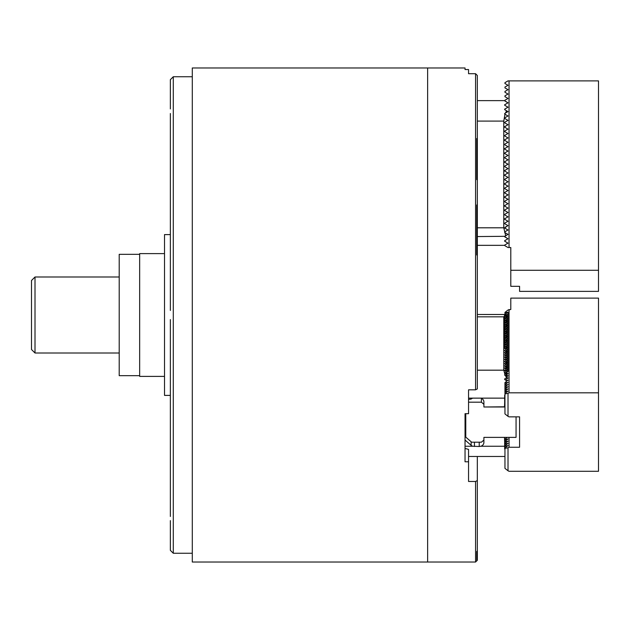 <?xml version="1.0" encoding="UTF-8"?>
<svg xmlns="http://www.w3.org/2000/svg" width="630" height="630" viewBox="0 0 630 630"><rect width="100%" height="100%" fill="white"/><g stroke="black" fill="none" stroke-linecap="round" stroke-linejoin="round"><path stroke-width="0.94" d="M504.512 314.48L477.327 314.48L505.677 314.504L507.292 316.37L507.292 317.158M468.555 399.396L471.13 399.066A4.678 4.048 -0 0 1 472.807 398.136L480.855 398.136A4.678 4.048 -0 0 1 483.903 401.932L483.903 406.996L483.903 404.334L481.415 402.184L468.555 402.184M504.953 449.607L504.512 437.377L483.903 437.377L483.903 442.441A4.678 4.048 180 0 1 480.855 446.237L479.225 446.489L479.225 442.189M504.953 454.742L504.953 455.246M479.225 446.489L472.807 446.237A4.678 4.048 180 0 1 471.13 445.308L465.042 440.031M504.953 406.783L483.903 406.996L504.953 406.996M504.953 394.341L504.512 406.996M504.953 385.67L504.953 384.316M507.292 316.788L504.512 315.268L507.292 318.559L504.512 317.457L507.292 320.749L507.292 321.174L504.512 319.654L507.292 322.946L504.512 321.843L507.292 325.135L507.292 325.56L504.512 324.041L507.292 327.332L504.512 326.23L507.292 329.522L504.512 328.427L507.292 331.711L507.292 332.136L504.512 330.616L507.292 333.908L504.512 332.805L507.292 336.097L507.292 336.522L504.512 335.002L507.292 338.294L504.512 337.192L507.292 340.483L507.292 340.909L504.512 339.389L507.292 342.681L504.512 341.578L507.292 344.87L504.512 343.767L507.292 347.059L507.292 347.484L504.512 345.964L507.292 349.256L504.512 348.154L507.292 351.445L507.292 351.871L504.512 350.351L507.292 353.643L504.512 352.54L507.292 355.832L504.512 354.737L507.292 358.029L504.512 356.926L507.292 360.218L504.512 359.116L507.292 362.407L507.292 362.833L504.512 361.313L507.292 364.605L504.512 363.502L507.292 366.794L507.292 367.219L504.512 365.699L507.292 368.991L504.512 367.889L507.292 371.18L504.512 370.086L507.292 373.37L507.292 373.795L504.512 372.275L507.292 375.567L507.292 375.984L504.661 374.795L507.292 377.756L507.292 378.551M507.292 378.181L506.583 377.772L504.661 378.929L504.661 379.488L506.93 381.032M504.661 378.929L504.661 379.488L504.661 378.929M504.661 374.795L504.661 375.212L504.661 374.795M505.41 375.582L506.583 377.772M505.677 314.504L503.779 316.827L477.327 316.827M477.327 370.18L503.779 370.18L504.969 374.645M503.779 370.18L503.779 316.827M476.737 242.944L477.327 242.944L477.327 221.988L476.737 221.988L476.737 224.256M516.057 416.863L516.057 437.377L483.903 437.377L483.903 440.031L481.415 442.189L471.626 442.189L465.775 437.126L465.775 413.682M481.415 402.184L481.415 398.357M483.903 404.334L483.903 401.932M504.953 448.402L508.016 447.757L508.016 470.783L504.953 468.366L504.953 439.212L507.276 437.377M504.953 441.402L508.016 438.984L504.953 439.63M504.953 443.599L508.016 441.173L504.953 441.827M504.953 445.788L508.016 443.37L504.953 444.016M504.953 447.985L508.016 445.56L504.953 446.213M508.016 447.757L509.04 447.245L509.04 437.377M509.04 447.245L519.569 447.245L519.569 416.863L519.569 447.245M508.016 393.325L504.953 393.97L504.953 413.926L508.016 416.351L508.016 393.325L509.04 392.813L598.5 392.813L598.5 471.295L509.04 471.295L508.016 470.783M598.5 392.813L598.5 298.116L510.796 298.116L510.796 309.495L508.016 310.007L504.953 312.425L504.953 314.48M504.953 312.842L508.016 312.197L508.016 371.393L506.567 372.543M508.016 312.197L505.118 314.488M505.953 314.827L508.016 314.386L506.567 315.536M507.292 316.732L508.016 316.583L506.567 317.725M507.292 318.93L508.016 318.772L506.567 319.922M507.292 321.119L508.016 320.969L506.567 322.111M507.292 323.316L508.016 323.159L506.567 324.308M507.292 325.505L508.016 325.356L506.567 326.498M507.292 327.702L508.016 327.545L506.567 328.687M507.292 329.892L508.016 329.734L506.567 330.884M507.292 332.081L508.016 331.931L506.567 333.073M507.292 334.278L508.016 334.12L506.567 335.27M507.292 336.467L508.016 336.318L506.567 337.459M507.292 338.664L508.016 338.507L506.567 339.649M507.292 340.854L508.016 340.704L506.567 341.846M507.292 343.051L508.016 342.893L506.567 344.035M507.292 345.24L508.016 345.082L506.567 346.232M507.292 347.429L508.016 347.28L506.567 348.421M507.292 349.626L508.016 349.469L506.567 350.619M507.292 351.816L508.016 351.666L506.567 352.808M507.292 354.013L508.016 353.855L506.567 354.997M507.292 356.202L508.016 356.044L506.567 357.194M507.292 358.391L508.016 358.242L506.567 359.384M507.292 360.588L508.016 360.431L506.567 361.581M507.292 362.778L508.016 362.628L506.567 363.77M507.292 364.975L508.016 364.817L506.567 365.967M507.292 367.164L508.016 367.014L506.567 368.156M507.292 369.361L508.016 369.204L506.567 370.345M507.292 371.55L508.016 371.393M507.292 373.74L508.016 373.59L506.567 374.732M507.292 375.937L508.016 375.779L506.567 376.929M507.292 378.126L508.016 377.976L505.441 380.008M506.237 380.544L508.016 380.166L504.953 382.591L504.953 384.78L508.016 382.363L504.953 383.009M504.953 385.198L504.953 386.97L508.016 384.552L504.953 385.198L504.953 384.78M504.953 387.395L504.953 389.167L508.016 386.741L504.953 387.395L504.953 386.97M504.953 389.584L504.953 391.356L508.016 388.938L504.953 389.584L504.953 389.167M504.953 391.781L504.953 393.553L508.016 391.128L504.953 391.781L504.953 391.356M508.016 416.351L509.04 416.863L519.569 416.863M504.953 393.97L504.953 393.553M509.04 392.813L509.04 309.495M35.004 353.005L35.004 276.995L31.5 280.5L31.5 349.5L35.004 353.005L119.204 353.005M139.663 254.339L119.204 254.339L119.204 375.661L139.663 375.661M508.016 247.527L504.953 245.755L504.953 244.92L508.016 243.148L504.953 241.377L504.953 240.534L508.016 238.762L504.953 236.99L504.953 236.148L508.016 234.376L504.953 232.604L504.953 231.761L508.016 229.989L504.953 228.218L504.953 227.375L508.016 225.603L504.953 223.831L504.953 222.989L508.016 221.217L504.953 219.445L504.953 218.61L508.016 216.838L504.953 215.058L504.953 214.224L508.016 212.452L504.953 210.68L504.953 209.837L508.016 208.065L504.953 206.293L504.953 205.451L508.016 203.679L504.953 201.907L504.953 201.064L508.016 199.293L504.953 197.521L504.953 196.678L508.016 194.906L504.953 193.134L504.953 192.292L508.016 190.52L504.953 188.748L504.953 187.913L508.016 186.141L504.953 184.369L504.953 183.527L508.016 181.755L504.953 179.983L504.953 179.14L508.016 177.369L504.953 175.597L504.953 174.754L508.016 172.982L504.953 171.21L504.953 170.368L508.016 168.596L504.953 166.824L504.953 165.981L508.016 164.209L504.953 162.438L504.953 161.603L508.016 159.831L504.953 158.051L504.953 157.216L508.016 155.445L504.953 153.673L504.953 152.83L508.016 151.058L504.953 149.286L504.953 148.444L508.016 146.672L504.953 144.9L504.953 144.057L508.016 142.286L504.953 140.514L504.953 139.671L508.016 137.899L504.953 136.127L504.953 135.293L508.016 133.513L504.953 131.741L504.953 130.906L508.016 129.134L504.953 127.362L504.953 126.52L508.016 124.748L504.953 122.976L504.953 122.133L508.016 120.361L504.953 118.59L504.953 117.747L508.016 115.975L504.953 114.203L504.953 113.361L508.016 111.589L504.953 109.817L504.953 108.974L508.016 107.202L504.953 105.43L504.953 104.596L508.016 102.824L504.953 101.052L504.953 100.209L508.016 98.438L504.953 96.666L504.953 95.823L508.016 94.051L504.953 92.279L504.953 91.437L508.016 89.665L504.953 87.893L504.953 87.05L508.016 85.278L504.953 83.507L504.953 82.664L508.016 80.892L509.04 80.892L509.04 247.527L508.016 247.527M510.796 270.286L598.5 270.286L598.5 291.383L519.569 291.383L519.569 286.319L510.796 286.319L510.796 247.527L509.04 247.527M509.04 80.892L598.5 80.892L598.5 270.286M481.415 100.627L477.327 100.627L481.415 100.627M504.953 227.8L507.292 226.028L507.292 225.186L504.661 223.666L504.661 223.162L507.292 221.642L507.292 220.799L504.661 219.279L504.661 218.775L507.292 217.255L507.292 216.413L504.661 214.893L504.661 214.389L507.292 212.869L507.292 212.026L504.661 210.507L504.661 210.003L507.292 208.483L507.292 207.64L504.661 206.128L504.661 205.616L507.292 204.096L507.292 203.262L504.661 201.742L504.661 201.23L507.292 199.718L507.292 198.875L504.661 197.355L504.661 196.851L507.292 195.331L507.292 194.489L504.661 192.969L504.661 192.465L507.292 190.945L507.292 190.102L504.661 188.583L504.661 188.079L507.292 186.559L507.292 185.716L504.661 184.196L504.661 183.692L507.292 182.172L507.292 181.33L504.661 179.81L504.661 179.306L507.292 177.786L507.292 176.951L504.661 175.431L504.661 174.919L507.292 173.4L507.292 172.565L504.661 171.045L504.661 170.533L507.292 169.021L507.292 168.178L504.661 166.659L504.661 166.155L507.292 164.635L507.292 163.792L504.661 162.272L504.661 161.768L507.292 160.248L507.292 159.406L504.661 157.886L504.661 157.382L507.292 155.862L507.292 155.019L504.661 153.499L504.661 152.995L507.292 151.476L507.292 150.633L504.661 149.121L504.661 148.609L507.292 147.089L507.292 146.255L504.661 144.735L504.661 144.223L507.292 142.711L507.292 141.868L504.661 140.348L504.661 139.844L507.292 138.324L507.292 137.482L504.661 135.962L504.661 135.458L507.292 133.938L507.292 133.095L504.661 131.576L504.661 131.071L507.292 129.552L507.292 128.709L504.661 127.189L504.661 126.685L507.292 125.165L507.292 124.323L504.661 122.811L504.661 122.299L507.292 120.779L507.292 119.944L504.661 118.424L504.661 117.912L507.292 116.393L507.292 115.558L504.661 114.038L504.661 113.534L507.292 112.014L507.292 111.171L504.661 109.651L504.661 109.147L507.292 107.628L507.292 106.785L504.661 105.265L504.661 104.761L507.292 103.241L507.292 102.399L504.512 100.627L480.855 100.627M504.953 100.627L483.903 100.627M476.737 179.629L476.737 138.529L477.327 138.828L477.327 179.92L476.737 179.629L476.737 166.871L477.327 166.871M476.737 551.486L476.737 560.424L476.737 551.486L477.327 550.88L477.327 560.275L475.571 562.031L427.628 562.031L427.628 67.969L427.628 562.031L192.292 562.031L192.292 67.969L465.042 67.969L465.042 69.536L468.555 69.536L468.555 73.702L475.571 73.702L475.571 389.82L468.555 389.82L468.555 413.682L465.042 413.682L465.042 461.782L468.555 461.782L468.555 481.47L475.571 481.47A14541.243 7270.625 180 0 0 477.327 480.572L477.327 456.466M477.327 75.498A14541.243 14541.243 0 0 0 475.571 73.702A14541.243 14541.243 -134.3 0 1 477.327 75.498L477.327 138.828M477.327 221.988L477.327 205.238L476.737 204.947L476.737 254.985L477.327 255.292L477.327 242.944M476.737 254.985L476.737 252.709L477.327 252.709M476.737 228.69L477.327 228.69M477.327 255.292L477.327 388.923A14541.243 7270.625 180 0 1 475.571 389.82M477.327 179.92L477.327 205.238M477.327 559.842L476.737 560.424M477.327 501.551L477.327 469.397M465.042 448.402L468.555 449.41L468.555 461.782M477.327 550.88L477.327 480.572M475.571 562.031L475.571 481.47M504.661 240.699L504.661 241.203L504.661 240.699L507.292 239.18L507.292 238.337L504.512 236.565L507.292 234.793L507.292 233.958L504.661 232.439L504.661 231.927L507.292 230.407L507.292 229.572L504.661 228.052M504.661 241.203L507.292 242.723L507.292 243.566L504.661 245.086M505.41 113.101L506.583 110.762M504.661 236.313L477.327 236.565M477.327 245.338L504.512 245.338M505.677 235.73L503.779 227.8L477.327 227.8M477.327 121.094L503.779 121.094L504.969 114.219M503.779 121.094L503.779 227.8M504.661 232.439L504.661 231.927M170.36 113.518L170.36 310.425M170.36 108.943L170.36 79.663L173.289 76.742L173.289 553.258L170.36 550.337L170.36 520.624M170.36 234.604L164.517 234.604L164.517 395.396L170.36 395.396M170.36 516.482L170.36 319.575M164.517 253.607L139.663 253.607L139.663 376.393L164.517 376.393M504.661 448.891L504.661 437.377M471.13 445.308L471.13 441.764M474.437 446.489L474.437 442.189M480.855 446.237L504.512 446.237M465.042 446.237L472.807 446.237M504.661 395.231L504.661 406.87M468.555 398.136L472.807 398.136M480.855 398.136L504.512 398.136M476.737 237.762L477.327 237.762M468.555 456.466L504.953 456.466M504.512 315.268L504.512 348.154M35.004 276.995L119.204 276.995M173.289 553.258L192.292 553.258M173.289 76.742L192.292 76.742"/></g></svg>
